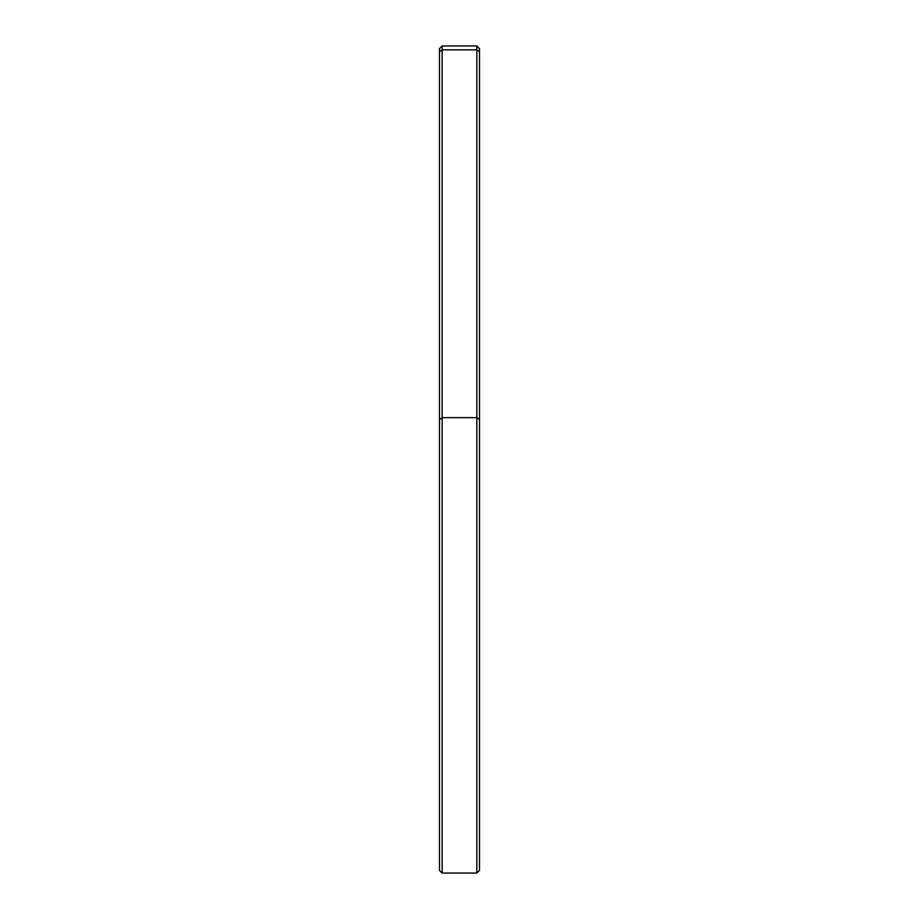 <?xml version="1.0" encoding="UTF-8"?>
<svg xmlns="http://www.w3.org/2000/svg" width="919" height="919" viewBox="0 0 919 919"><rect width="100%" height="100%" fill="white"/><g stroke="black" fill="none" stroke-linecap="round" stroke-linejoin="round"><path stroke-width="1.38" d="M442.165 45.95L439.489 48.615L439.489 870.385L442.165 873.05L476.835 873.05L479.511 870.385L479.511 48.615L476.835 45.95L476.835 873.05L442.165 873.05L442.165 45.95L476.835 45.95M439.489 51.74L442.165 49.856L476.835 49.856L479.511 51.74M439.489 419.558L442.165 417.674L476.835 417.674L479.511 419.558M479.511 870.385L476.835 873.05"/></g></svg>
